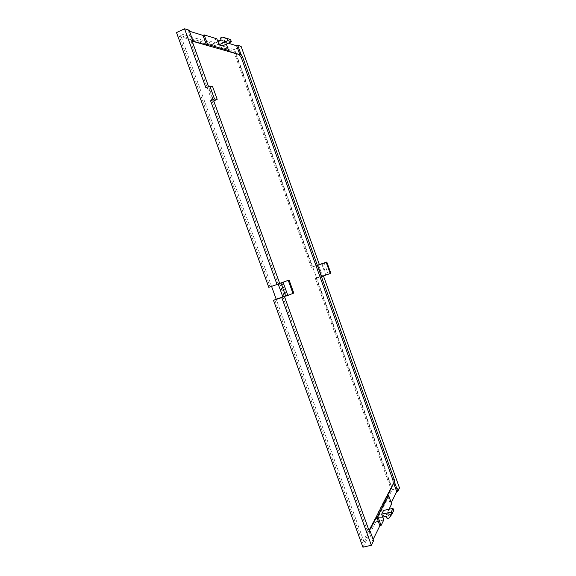 <?xml version="1.0" encoding="UTF-8"?>
<svg xmlns="http://www.w3.org/2000/svg" width="576" height="576" viewBox="0 0 576 576"><rect width="100%" height="100%" fill="white"/><g stroke="black" fill="none" stroke-linecap="round" stroke-linejoin="round"><path stroke-width="0.43" stroke-dasharray="2.88 2.16" d="M279.353 283.385L284.04 296.345L282.874 296.957M285.667 296.021L286.531 295.733L285.718 296.158M281.815 282.694L286.531 295.733M293.782 293.069L284.04 296.345M321.703 263.765L325.728 274.99L321.653 276.538M311.335 267.35L312.235 266.933L234.151 49.529L213.07 43.322L214.171 46.361L233.986 52.049L311.335 267.35L318.506 264.874L322.524 276.077L323.446 275.926M330.847 273.298L325.728 274.99M324.158 262.836L328.176 274.046M322.315 263.477L326.326 274.673M393.725 510.466L390.917 514.246L388.886 514.685L388.145 512.626L384.624 513.382L383.566 510.444M389.038 509.249L385.632 516.182L384.624 513.382L382.745 517.154L384.624 513.382L378.194 514.771L376.258 518.544L382.745 517.154M390.917 514.246L389.102 518.04M388.886 514.685L387.05 518.479M388.145 512.626L386.302 516.391M213.394 101.138L208.721 88.2L205.87 87.732M208.548 86.573L213.754 100.966M279.655 283.284L284.414 296.438M362.916 547.2L375.854 521.82L374.789 518.861L362.599 542.441L274.702 299.707M392.242 489.679L316.231 278.057L315.346 278.518L390.658 488.153L376.74 515.088L377.798 518.011L392.242 489.679L399.499 487.951M268.783 287.323L270.007 286.754L179.338 36.367L210.521 45.317L211.882 44.662L215.518 45.713L224.762 41.285L221.206 40.176M271.562 286.366L180.792 35.647L211.882 44.662L217.901 41.767M214.171 46.361L215.518 45.713L235.274 51.437L316.67 278.071L322.524 276.077L318.506 264.874M270.007 286.754L278.165 283.946M316.231 278.057L323.345 275.645M213.07 43.322L217.699 41.206M221.198 40.183L225.382 41.479L224.302 41.976L227.549 51.005M228.262 43.193L224.302 41.976M234.151 49.529L241.099 46.361M385.632 516.182L377.798 518.011M387.446 495.648L390.521 504.202L391.234 502.762M390.521 504.202L391.651 503.928M225.382 41.479L226.332 44.114M222.588 45.9L220.63 40.457M216.85 38.83L209.412 42.242L176.501 32.551M189.086 30.204L187.913 30.758L191.599 40.961L192.766 40.392M189.461 31.234L187.913 30.758M319.342 264.478L312.235 266.933M375.854 521.82L383.767 519.984M369.374 530.734L368.885 531.36L372.355 540.972L373.126 539.41M372.355 540.972L373.594 540.698M210.521 45.317L209.412 42.242M192.47 41.249L191.369 41.069L191.419 43.942L366.984 529.495L368.532 531.439L369.209 530.525M191.599 40.961L192.485 41.033M370.044 531.115L368.885 531.36M376.74 515.088L378.194 514.771L392.018 487.843L390.658 488.153M374.789 518.861L376.258 518.544L364.154 542.124L362.599 542.441M315.346 278.518L316.67 278.071L392.018 487.843M224.762 41.285L223.992 39.146L220.428 38.016M223.992 39.146L225.878 38.239L222.329 37.102M225.878 38.239L230.573 39.578M235.274 51.437L233.986 52.049M180.792 35.647L179.338 36.367M364.154 542.124L276.206 299.203M212.558 86.508L208.721 88.2M191.419 43.942L192.881 43.229M366.984 529.495L368.539 529.164M368.532 531.439L370.087 531.115"/><path stroke-width="0.86" d="M284.414 296.438L368.539 529.164L370.123 531.101L373.594 540.698L371.347 545.27L281.758 297.547L282.874 296.957L278.165 283.946L289.08 280.044L278.165 283.946L282.874 296.957L285.667 296.021M280.994 283.082L285.718 296.158L287.827 295.452L293.782 293.069L289.08 280.044M283.097 282.362L287.827 295.452M288.274 280.426L292.99 293.494M321.703 263.765L317.621 265.291L321.653 276.538L330.847 273.298L326.808 262.03L321.703 263.765M317.621 265.291L326.21 262.318L330.257 273.614M326.21 262.318L326.808 262.03M382.745 517.154L381.672 514.181L391.183 512.129L391.932 514.224L389.102 518.04L387.05 518.479L386.302 516.391L382.745 517.154L383.767 519.984L381.074 525.47L377.813 516.42L388.577 495.389L391.651 503.928L389.038 509.249M391.183 512.129L392.983 508.392L383.566 510.444L381.672 514.181M392.983 508.392L393.725 510.466L391.932 514.224M210.586 100.771L213.394 101.138L217.188 99.324L212.558 86.508L209.801 86.033L214.466 98.95L210.586 100.771L277.027 284.486L278.165 283.946M209.801 86.033L205.87 87.732L184.558 28.8L189.086 30.204L192.766 40.392L192.881 43.229L208.548 86.573M213.754 100.966L279.655 283.284M271.562 286.366L276.206 299.203L273.499 300.334L362.916 547.2L371.347 545.27M217.901 41.767L221.206 40.176L220.428 38.016L222.329 37.102L227.066 38.448L227.844 40.615L219.01 44.849L216.85 38.83L204.149 34.884L207.605 44.467L206.474 45.007L203.011 35.41L189.461 31.234M276.206 299.203L282.874 296.957M281.758 297.547L273.499 300.334M323.446 275.926L399.499 487.951L397.822 491.371L396.727 491.638L393.703 483.206L394.798 482.954L394.272 479.614L242.662 57.11L240.919 54.187L237.737 45.317L241.099 46.361L319.342 264.478L318.506 264.874M217.699 41.206L220.442 39.946L221.198 40.183M226.332 44.114L228.629 50.494L227.549 51.005L239.875 54.67L236.686 45.792L228.262 43.193M236.686 45.792L237.737 45.317M391.234 502.762L396.727 491.638M228.629 50.494L207.605 44.467M220.63 40.457L220.442 39.946M227.066 38.448L230.573 39.578L231.343 41.724L222.588 45.9L219.01 44.849M397.822 491.371L394.798 482.954M277.027 284.486L268.783 287.323L176.501 32.551L184.558 28.8M203.011 35.41L204.149 34.884M381.074 525.47L379.879 525.744L376.61 516.679L369.374 530.734M373.126 539.41L379.879 525.744M192.485 41.033L206.474 45.007M369.209 530.525L393.278 483.854L392.904 479.93L241.358 57.722L239.141 54.497L192.47 41.249M240.919 54.187L239.875 54.67M393.703 483.206L387.446 495.648L388.577 495.389M376.61 516.679L377.813 516.42M231.343 41.724L227.844 40.615M214.466 98.95L217.188 99.324M241.358 57.722L242.662 57.11M392.904 479.93L394.272 479.614"/></g></svg>
